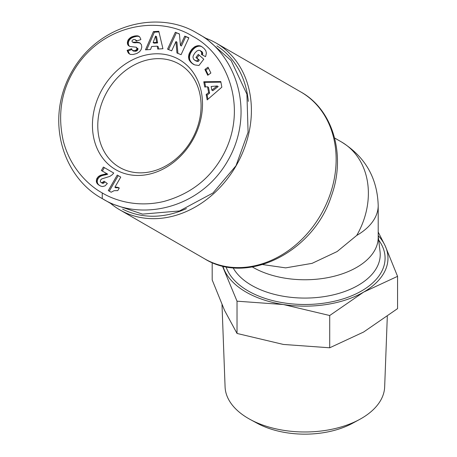 <?xml version="1.0" encoding="UTF-8"?>
<svg xmlns="http://www.w3.org/2000/svg" width="457" height="457" viewBox="0 0 457 457"><rect width="100%" height="100%" fill="white"/><g stroke="black" fill="none" stroke-linecap="round" stroke-linejoin="round"><path stroke-width="0.69" d="M197.578 33.481L205.884 38.279L231.168 60.604L246.923 94.205L248.082 132.193L235.995 165.731L212.991 192.968L179.515 210.951L142.538 214.116L110.56 203.382L102.254 198.584C63.866 178.041 43.649 120.608 72.143 71.132C100.454 21.839 160.973 10.448 197.578 33.481C235.869 53.589 256.16 111.874 227.689 160.933C199.583 210.031 138.837 221.719 102.254 198.584L102.254 192.94C90.817 186.753 70.738 170.084 63.243 140.807C57.633 115.353 61.101 92.034 73.657 70.858C100.906 24.627 158.099 14.561 192.688 36.303C229.614 55.617 249.322 112.411 220.737 159.299C207.946 180.389 189.038 194.425 164.012 201.417C135.946 208.203 113.028 199.509 102.254 192.94M205.987 38.337A96.301 78.627 120 0 1 216.15 43.078L300.895 92.006C333.404 109.96 346.235 155.9 331.274 196.327C313.519 251.921 247.437 285.608 204.593 258.799L204.593 258.799A96.301 78.627 -60 0 0 320.837 214.716A96.301 78.627 -60 0 0 300.895 92.006L216.15 43.078A96.301 78.627 120 0 1 236.098 165.788A96.301 78.627 120 0 1 119.848 209.872L119.848 209.872A96.301 78.627 120 0 1 110.663 203.439M204.593 258.799L119.848 209.872L204.593 258.799M216.915 45.866A94.348 77.033 120 0 1 248.322 101.38M186.427 208.581A94.348 77.033 120 0 1 122.647 209.135M356.723 235.435A73.326 59.867 -60 0 0 341.539 141.996L334.61 137.997L341.539 141.996C365.08 156.665 377.299 177.836 378.202 205.501A73.326 42.335 0 0 1 356.723 235.435L337.123 251.556L312.068 263.358L285.659 267.871L262.752 264.58M252.361 266.974A73.326 42.335 0 0 0 356.723 267.362A73.326 42.335 0 0 0 378.202 237.429L378.202 205.501M115.695 169.656A63.546 51.887 120 0 1 102.534 88.675A63.546 51.887 120 0 1 179.247 59.587A63.546 51.887 120 0 1 192.408 140.562A63.546 51.887 120 0 1 115.695 169.656M179.247 64.1A59.639 48.693 -60 0 0 107.258 91.4A59.639 48.693 -60 0 0 119.608 167.399L119.608 167.399A59.639 48.693 -60 0 0 191.597 140.093A59.639 48.693 -60 0 0 179.247 64.1L179.247 64.1M222.005 304.728L225.084 386.908A79.809 46.077 0 0 0 250.253 419.503A79.809 46.077 0 0 0 359.499 419.503A79.809 46.077 0 0 0 361.31 418.492A79.809 46.077 0 0 0 384.663 386.908L387.308 316.427M250.253 419.503L257.148 423.245A69.732 40.262 0 0 0 352.604 423.245L359.499 419.503M378.202 235.606A83.1 47.979 180 0 1 385.142 245.769A83.1 47.979 180 0 1 363.635 292.109A83.1 47.979 180 0 1 283.369 304.528A83.1 47.979 180 0 1 224.604 270.601A83.1 47.979 180 0 1 222.902 266.071M158.813 31.282L162.932 48.728L157.751 49.053L157.259 46.157L151.633 46.517L150.542 49.51L145.48 49.83L153.409 31.619L158.813 31.282M201.411 46.42L203.988 48.396L205.764 50.573L206.37 53.023L205.799 55.92L205.479 56.662L201.446 54.434L201.708 52.532L200.137 50.533L198.801 50.236L196.876 50.978L194.922 52.955L193.34 55.526L192.945 57.079L193.528 59.176L195.345 60.558L197.241 60.93L198.309 59.541L195.927 57.456L198.287 54.389L203.788 59.204L198.966 65.488L194.739 64.917L191.472 62.895L189.141 59.941L188.518 56.737L189.095 53.869L191.849 49.23L195.036 46.563L198.207 45.649L201.411 46.42M221.845 87.178L207.181 99.894L206.164 94.513L208.626 92.611L207.524 86.767L204.759 87.03L203.771 81.774L220.788 81.569L221.845 87.178M208.026 67.202L210.877 73.029L207.758 75.285L204.907 69.453L208.026 67.202M179.43 33.932L180.435 45.454L184.754 36.103L188.872 37.782L181.075 54.68L176.95 53.001L175.945 41.558L171.661 50.841L167.548 49.162L175.351 32.264L179.43 33.932M131.919 36.823L134.809 35.96L137.808 35.874L139.722 36.948L140.71 38.948L140.853 39.593L136.175 41.13L135.295 39.622L133.604 39.531L132.319 40.273L131.959 41.033L132.284 41.964L132.827 42.164L137.454 42.267L139.568 42.758L141.379 44.518L141.796 47.111L141.133 49.573L139.648 51.67L136.866 53.48L133.141 54.492L130.279 54.406L128.246 52.903L127.097 50.361L131.559 48.699L132.49 50.521L134.889 50.676L136.329 49.899L136.929 48.933L136.38 47.237L129.862 46.46L128.411 45.586L127.646 44.415L127.377 42.238L128.326 39.622L131.193 37.148L131.919 36.823L132.896 37.388L132.17 37.714L131.193 37.148M100.329 181.452L100.74 182.274L102.002 182.783L104.087 181.201L107.349 183.543L104.996 185.902L102.557 186.553L100.923 186.193L98.592 184.914L96.541 182.474L96.416 179.801L97.073 178.179L98.461 176.493L100.906 175.14L106.778 173.626L101.385 170.512L103.379 167.056L113.742 173.043L112.285 174.705L109.92 176.351L101.82 178.898L100.597 180.012L100.329 181.452M120.751 177.088L114.884 187.25A9.791 7.992 120 0 1 119.288 187.987L117.78 190.598L114.079 190.7L111.154 192.226L108.298 190.575L117.255 175.071L120.751 177.088L117.255 175.071M222.382 265.945L237.023 301.18L283.369 304.528L329.708 315.519L363.635 292.109L397.561 276.342L385.142 245.769L378.202 232.059M158.956 31.899L154.386 32.184L153.409 31.619M154.386 32.184L146.737 49.75M158.625 48.996L158.236 46.723L157.259 46.157M202.045 46.808L200.794 46.111M201.771 46.677L200.195 45.889M201.171 46.454L199.612 45.74M200.589 46.306L198.949 45.654M199.926 46.22L198.207 45.649M199.183 46.208L197.458 45.717M198.435 46.283L197.704 46.437L196.721 45.871M197.704 46.437L196.967 46.683L195.99 46.117M196.967 46.683L196.236 47.014L195.259 46.448M196.236 47.014L195.036 46.563M196.013 47.128L195.35 47.534L194.374 46.968M195.35 47.534L194.693 48.002L193.717 47.437M194.693 48.002L194.054 48.533L193.077 47.974M194.054 48.533L193.431 49.139L192.454 48.573M193.431 49.139L192.825 49.796L191.849 49.23M192.825 49.796L192.231 50.527L191.255 49.962M192.231 50.527L191.209 50.024M192.186 50.59L191.643 51.35L190.666 50.784M191.643 51.35L191.157 52.115L190.181 51.55M191.157 52.115L190.735 52.875L189.758 52.315M190.735 52.875L190.375 53.652L189.398 53.092M190.375 53.652L190.072 54.434L189.095 53.869M190.072 54.434L189.832 55.223L188.85 54.663M189.832 55.223L189.724 55.628L188.747 55.063M189.724 55.628L189.569 56.479L188.592 55.914M189.569 56.479L189.495 57.302L188.518 56.737M189.495 57.302L189.512 58.096L188.535 57.536M189.512 58.096L189.604 58.879L188.627 58.313M189.604 58.879L189.786 59.633L188.81 59.067M189.786 59.633L188.895 59.319M189.872 59.878L190.118 60.507L189.141 59.941M190.118 60.507L190.443 61.124L189.466 60.558M190.443 61.124L190.837 61.718L189.861 61.152M190.837 61.718L191.306 62.312L190.323 61.746M191.306 62.312L191.837 62.895L190.855 62.329M191.837 62.895L192.448 63.46L191.472 62.895M192.448 63.46L191.7 63.095M192.677 63.66L193.3 64.146L192.317 63.58M193.654 64.431L192.928 64.014M193.3 64.146L193.825 64.517M199.126 55.126L196.91 58.022L195.927 57.456M196.91 58.022L199.286 60.101L198.309 59.541M199.286 60.101L198.218 61.495L197.241 60.93M198.218 61.495L196.796 60.89M197.772 61.455L196.047 60.77M197.024 61.335L195.43 60.592M196.407 61.158L195.345 60.558M196.321 61.124L194.705 60.25M200.749 50.956L200.137 50.533M201.731 51.515L201.057 51.253M202.034 51.812L202.451 52.429L201.474 51.864M202.451 52.429L202.685 53.098L201.708 52.532M202.685 53.098L201.748 52.784M202.725 53.349L202.68 54.149L201.697 53.583M202.68 54.149L202.428 54.977M206.164 94.513L207.141 95.073L207.929 99.243M220.897 82.146L204.747 82.34L203.771 81.774M204.747 82.34L205.616 86.944M208.626 92.611L209.603 93.171L208.506 87.333L207.524 86.767M209.603 93.171L207.141 95.073M208.483 68.139L205.884 70.018L204.907 69.453M205.884 70.018L208.278 74.908M184.754 36.103L185.731 36.669L181.412 46.014L180.435 45.454M179.447 34.104L175.351 32.264M176.328 32.83L168.593 49.584M177.916 53.389L176.928 42.124L175.945 41.558M188.81 37.925L185.731 36.669M133.604 36.257L134.581 36.817L133.695 37.091L132.719 36.531M133.695 37.091L132.896 37.388M132.17 37.714L131.525 38.074L130.548 37.508M131.525 38.074L130.959 38.457L129.982 37.897M130.959 38.457L130.434 38.891L129.457 38.325M130.434 38.891L129.817 39.519L128.84 38.954M129.817 39.519L129.308 40.182L128.326 39.622M129.308 40.182L128.914 40.89L127.937 40.325M128.914 40.89L128.794 41.159L127.817 40.593M128.794 41.159L128.508 41.987L127.532 41.421M128.508 41.987L128.354 42.804L127.377 42.238M128.354 42.804L128.337 43.621L127.36 43.055M128.337 43.621L128.411 44.243L127.434 43.678M128.411 44.243L128.623 44.98L127.646 44.415M128.623 44.98L128.937 45.614L127.96 45.049M128.937 45.614L129.388 46.151L128.411 45.586M129.388 46.151L129.679 46.386M136.78 47.619L136.38 47.237M137.763 48.185L137.985 48.962L137.009 48.402M137.985 48.962L137.905 49.499L136.929 48.933M137.905 49.499L137.488 50.264L136.512 49.699M137.488 50.264L136.329 49.899M137.311 50.464L136.677 50.921L135.7 50.356M136.677 50.921L135.866 51.241L134.889 50.676M135.866 51.241L133.467 51.087L132.49 50.521M131.77 49.545L128.074 50.927L127.097 50.361M128.074 50.927L129.222 53.469L128.246 52.903M129.222 53.469L129.679 54.006L128.703 53.44M129.679 54.006L130.034 54.32M140.236 43.147L139.568 42.758M140.379 43.266L138.831 42.495M139.808 43.061L138.625 42.45M139.602 43.009L138.083 42.341M139.065 42.907L137.454 42.267M138.431 42.832L136.734 42.215M137.711 42.781L135.929 42.193M136.911 42.752L135.044 42.187M136.02 42.747L134.644 42.781L133.661 42.215M134.644 42.781L132.827 42.164M133.81 42.73L132.347 42.004M136.472 40.342L136.883 40.89L135.906 40.325M139.316 36.56L138.397 36.029M139.345 36.589L137.808 35.874M138.785 36.44L137.157 35.777M138.134 36.343L136.443 35.766M137.42 36.332L135.66 35.829M136.637 36.389L135.786 36.52L134.809 35.96M135.786 36.52L134.884 36.737L133.907 36.177M134.884 36.737L134.581 36.817M101.111 182.549L102.088 183.114L102.979 183.343L102.002 182.783M113.742 173.043L103.379 167.056M104.356 167.622L102.362 171.078M106.344 173.78L107.755 174.191L106.778 173.626M107.321 174.34L106.39 174.637L105.413 174.071M106.39 174.637L105.516 174.837L104.539 174.271M105.516 174.837L104.293 175.077L103.311 174.511M104.293 175.077L103.093 174.545M104.07 175.111L102.905 175.391L101.928 174.825M102.905 175.391L101.882 175.705L100.906 175.14M101.882 175.705L100.986 176.059L100.009 175.494M100.986 176.059L100.243 176.459L99.266 175.894M100.243 176.459L99.437 177.059L98.461 176.493M99.437 177.059L98.678 177.83L97.701 177.27M98.678 177.83L98.049 178.744L97.073 178.179M98.049 178.744L97.747 179.333L96.764 178.767M97.747 179.333L97.398 180.366L96.416 179.801M97.398 180.366L97.255 181.435L96.278 180.869M97.255 181.435L97.29 182.063L96.313 181.498M97.29 182.063L97.518 183.04L96.541 182.474M97.518 183.04L97.952 183.914L96.975 183.348M97.952 183.914L98.226 184.297L97.25 183.731M98.226 184.297L98.815 184.902L97.838 184.337M98.815 184.902L99.569 185.479L98.592 184.914M99.569 185.479L100.072 185.799M104.367 181.4L104.07 181.229M104.996 181.852L104.202 182.737L103.225 182.177M104.202 182.737L103.453 183.234L102.477 182.674M103.453 183.234L102.979 183.343M114.884 187.25L115.861 187.816A9.791 7.992 120 0 1 119.226 188.095M118.232 175.631L109.274 191.14M237.023 301.18L237.023 333.45L224.604 310.514L212.185 279.941L212.185 262.569M237.023 333.45L283.369 344.441L329.708 347.788L329.708 315.519M329.708 347.788L363.635 332.022L397.561 308.618L397.561 276.342M153.118 42.598L154.1 43.164L157.619 42.941L156.545 36.634L155.569 36.069L153.118 42.598L156.642 42.375L155.569 36.069M211.848 90.143L212.825 90.709L218.183 86.556L217.201 85.996L211.157 86.493L211.848 90.143L217.201 85.996M157.619 42.941L156.642 42.375M233.053 267.722A75.342 43.501 0 0 0 358.151 285.334A75.342 43.501 0 0 0 380.047 251.618L378.202 235.989M226.044 266.745A80.209 46.311 0 0 0 281.192 302.431A80.209 46.311 0 0 0 361.59 290.932A80.209 46.311 0 0 0 378.682 240.051M135.038 42.769L134.061 42.204M106.315 174.654L105.339 174.088"/></g></svg>

